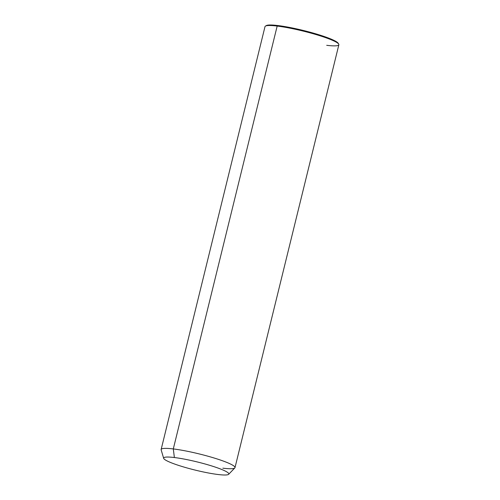 <?xml version="1.0" encoding="UTF-8"?>
<svg xmlns="http://www.w3.org/2000/svg" width="500" height="500" viewBox="0 0 500 500"><rect width="100%" height="100%" fill="white"/><g stroke="black" fill="none" stroke-linecap="round" stroke-linejoin="round"><path stroke-width="0.75" d="M163.663 458.338L161.15 449.844A38.025 4.769 13.8 0 1 173.3 448.931L174.381 457.531A33.556 4.206 -166.2 0 0 163.663 458.338A33.556 4.206 -166.2 0 0 183.631 466.969A33.556 4.206 -166.2 0 0 218.088 474.513A33.556 4.206 -166.2 0 0 228.656 474.3A33.556 4.206 -166.2 0 0 211 465.725A33.556 4.206 -166.2 0 0 174.381 457.531L173.3 448.931A38.025 4.769 13.8 0 1 214.8 458.219A38.025 4.769 13.8 0 1 234.819 467.938L228.656 474.3M174.381 457.531A33.556 4.206 13.8 0 1 220.425 468.963A33.556 4.206 13.8 0 1 218.088 474.513A33.556 4.206 13.8 0 1 172.037 463.075A33.556 4.206 13.8 0 1 174.381 457.531M265 26.619A38.025 4.769 13.8 0 1 277.169 26.069L173.3 448.931A38.025 4.769 -166.2 0 0 161.137 449.481L265 26.619M326.7 45.312A38.025 4.769 -166.2 0 0 338.713 44.106A38.025 4.769 -166.2 0 0 315.3 34.35A38.025 4.769 -166.2 0 0 277.169 26.069A38.025 4.769 13.8 0 1 317.45 34.987A38.025 4.769 13.8 0 1 338.862 44.763L235 467.625A38.025 4.769 -166.2 0 0 213.588 457.85A38.025 4.769 -166.2 0 0 173.3 448.931L277.169 26.069L277.831 25.538A37.281 4.675 -166.2 0 0 266 25.869M222.831 468.175A38.025 4.769 -166.2 0 0 235 467.625M338.325 43.637A37.281 4.675 -166.2 0 0 316.525 34.044A37.281 4.675 -166.2 0 0 277.831 25.538A37.281 4.675 13.8 0 1 315.212 33.656A37.281 4.675 13.8 0 1 338.162 43.225L338.713 44.106M277.169 26.069A38.025 4.769 -166.2 0 0 265.444 26.106L266.331 25.581A37.281 4.675 13.8 0 1 277.831 25.538L277.169 26.069"/></g></svg>
